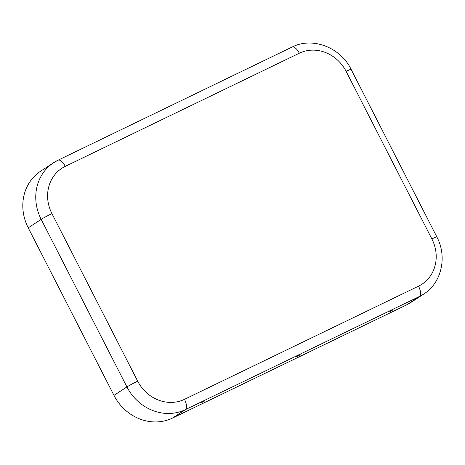 <?xml version="1.0" encoding="UTF-8"?>
<svg xmlns="http://www.w3.org/2000/svg" width="465" height="465" viewBox="0 0 465 465"><rect width="100%" height="100%" fill="white"/><g stroke="black" fill="none" stroke-linecap="round" stroke-linejoin="round"><path stroke-width="0.7" d="M299.315 53.213L65.28 166.365A9.195 3.842 -115.8 0 0 58.038 160.21L292.078 47.052A9.195 3.842 -115.8 0 1 299.315 53.213A36.77 33.358 -123.2 0 1 346.123 71.366L431.869 238.929A36.77 33.358 56.8 0 1 418.523 286.167A9.195 3.842 64.2 0 1 419.471 296.461L406.52 304.93L172.486 418.087A45.965 41.699 -123.2 0 1 113.977 395.395L28.231 227.827A45.965 41.699 56.8 0 1 40.664 171.184L53.614 162.715A45.965 41.699 56.8 0 0 41.176 219.358L126.922 386.921L113.977 395.395M295.885 356.969L300.303 354.772L295.885 356.969M204.92 400.795L201.711 402.568L204.92 400.795M392.902 309.911L389.687 311.684L392.902 309.911M406.52 304.93A45.965 41.699 56.8 0 0 410.769 302.529L423.72 294.06C441.686 282.854 447.47 256.639 436.815 236.859L351.069 69.297A9.195 0.453 -27.1 0 0 346.123 71.366M423.72 294.06A45.965 41.699 56.8 0 1 419.471 296.461L185.436 409.613L172.486 418.087M137.681 381.172A9.195 0.453 152.9 0 0 126.922 386.921A45.965 41.699 -123.2 0 0 185.436 409.613A9.195 3.842 64.2 0 0 184.489 399.325A36.77 33.358 -123.2 0 1 137.681 381.172L51.935 213.604A9.195 0.453 152.9 0 0 41.176 219.358L28.231 227.827M431.869 238.929A9.195 0.453 -27.1 0 1 436.815 236.859M65.28 166.365A36.77 33.358 56.8 0 0 51.935 213.604M418.523 286.167L184.489 399.325M57.858 160.309A45.965 41.699 56.8 0 0 53.614 162.715L58.038 160.21M292.078 47.052C312.457 36.555 340.531 47.413 351.069 69.297"/></g></svg>
